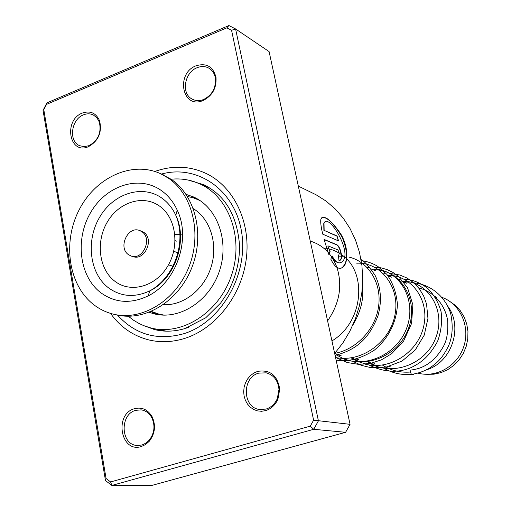 <?xml version="1.0" encoding="UTF-8"?>
<svg xmlns="http://www.w3.org/2000/svg" width="511" height="511" viewBox="0 0 511 511"><rect width="100%" height="100%" fill="white"/><g stroke="black" fill="none" stroke-linecap="round" stroke-linejoin="round"><path stroke-width="0.77" d="M449.635 301.311L455.448 305.476L460.36 310.784L464.18 317.044L466.747 324.025L467.955 331.46L467.763 339.055L466.166 346.528L463.228 353.574L459.07 359.936L453.845 365.359L447.764 369.638L441.057 372.615L433.999 374.193L426.851 374.301M434.542 295.997L436.541 297.702M405.364 369.996L404.322 369.875M448.153 306.766C463.273 327.647 451.398 362.516 426.755 369.696M442.251 297.447L443.912 298.13C461.203 305.572 470.35 327.851 463.605 347.052C457.064 366.323 436.177 378.083 418.043 373.145M128.465 254.638L131.065 255.992C142.786 260.699 152.732 238.663 141.969 231.764L139.739 230.57C127.993 225.472 117.69 247.522 128.465 254.638M131.736 256.19L132.917 256.541C144.626 261.236 154.546 239.257 143.802 232.371L140.908 230.953M116.157 314.75C144.319 321.968 177.924 301.988 191.401 268.69C205.103 235.501 195.745 195.847 171.191 179.291L160.237 173.542M93.685 304.639C99.428 309.085 105.783 312.208 112.739 314.003C140.979 321.464 174.845 301.516 188.482 268.051C202.356 234.69 193.011 194.748 168.336 178.115L160.588 173.702C131.908 160.428 95.263 177.56 78.943 210.251C62.323 242.77 68.563 285.227 93.685 304.639M161.106 190.373C138.8 174.717 106.128 185.557 90.651 212.506C74.862 239.231 79.256 276.349 100.737 292.688C114.994 302.985 130.72 304.09 147.909 296.01C176.365 282.468 191.299 238.797 177.228 210.13C173.37 201.794 167.991 195.208 161.106 190.373M178.665 252.932L173.702 251.355M176.519 241.128L175.101 240.662M173.625 266.397L168.464 264.864M158.499 314.699L154.494 313.415L152.661 312.464L153.971 312.502M194.838 197.929L193.043 197.074L194.57 197.444M159.777 314.604L160.678 314.961M149.212 312.31L153.434 313.665C178.748 320.691 209.082 301.758 219.264 271.533C229.733 241.409 217.501 207.338 193.324 196.869L186.03 194.352M128.331 316.258L133.537 320.225L139.133 323.54L143.846 325.692L151.09 328.03C182.044 336.008 218.868 312.745 231.336 275.799C244.13 238.969 229.458 197.374 200.255 184.081L194.212 181.68C186.732 179.246 179.035 178.428 171.102 179.233M203.046 100.539L202.675 100.686C182.108 109.239 175.484 73.38 196.039 65.785C206.546 62.7 213.208 66.602 216.025 77.493C216.638 88.128 212.314 95.812 203.046 100.539M197.131 67.695C184.522 72.287 180.971 93.328 191.887 98.949C195.343 100.878 199.124 101.114 203.212 99.651L203.557 99.517C212.039 95.187 215.993 88.154 215.431 78.419C214.716 73.999 212.704 70.678 209.395 68.468C205.665 66.206 201.577 65.945 197.131 67.695M265.567 410.64L261.536 411.278L257.518 410.895L253.718 409.515L250.326 407.21L247.503 404.092L245.395 400.33L244.098 396.114L243.67 391.637L244.137 387.134L245.478 382.822L247.618 378.913L250.46 375.598L253.858 373.043L257.653 371.376C270.102 369.427 277.46 375.361 279.741 389.19L277.907 399.238C275.25 405.082 271.137 408.877 265.567 410.64M258.758 373.132C241.773 377.31 242.316 407.612 259.524 409.49L266.014 409.081C271.111 407.471 274.873 403.99 277.307 398.644L278.98 389.452C278.093 380.58 273.851 375.036 266.244 372.826L258.758 373.132M141.272 446.55C120.634 453.353 113.883 413.948 134.578 408.672C142.052 406.89 147.922 409.618 152.189 416.855C155.976 425.459 155.044 433.552 149.397 441.134L145.635 444.506L141.272 446.55M135.747 410.327C119.517 414.287 120.622 444.889 137.12 445.483L141.879 445.011L143.636 444.366L146.925 442.373L149.321 440.048C154.488 433.111 155.338 425.708 151.869 417.832C149.378 413.265 145.833 410.608 141.24 409.873L135.747 410.327M88.326 146.734L88.058 146.836C69.055 154.859 63.37 120.028 82.373 113.04C90.306 110.414 96.042 112.988 99.588 120.749C102.219 132.33 98.463 140.991 88.326 146.734M83.517 114.834C71.112 119.287 68.346 141.381 79.697 145.699L84.085 146.644L88.965 145.686C98.246 140.436 101.683 132.509 99.281 121.905L96.86 117.728L93.283 114.937C90.211 113.493 86.953 113.455 83.517 114.834M334.679 353.484L342.9 342.887L349.856 331.243L355.407 318.768L359.444 305.687L361.897 292.26L362.721 278.725L361.909 265.35L359.482 252.364L355.496 240.023L350.035 228.532L343.22 218.101L335.178 208.903L326.075 201.091L316.085 194.774L310.963 192.277M184.963 338.32C172.922 342.115 161.106 342.709 149.519 340.083C133.512 336.168 120.519 327.27 110.529 313.39C120.519 327.27 133.512 336.168 149.519 340.083C161.106 342.709 172.922 342.115 184.963 338.32C215.885 328.477 241.716 295.364 246.289 258.707C250.952 222.049 233.923 186.879 206.387 173.593C233.923 186.879 250.952 222.049 246.289 258.707C241.716 295.364 215.885 328.477 184.963 338.32M322.754 234.185L338.589 240.943L337.068 235.986L324.153 230.384L324.019 223.416C327.653 211.203 354.43 254.408 341.45 262.232C338.48 264.04 335.376 261.939 332.131 255.928L330.802 259.147C334.52 266.768 338.314 269.636 342.185 267.745C348.451 264.391 348.802 246.909 340.524 233.572C330.362 219.193 323.814 214.416 320.876 219.245C320.397 222.189 321.023 227.171 322.754 234.185M328.049 245.874L337.592 249.79C339.036 251.355 339.457 253.079 338.857 254.976L338.391 255.053L338.946 260.386L340.294 260.201C343.411 258.24 340.058 245.619 336.545 244.609L324.057 239.378L328.88 254.663L330.087 251.476L327.781 245.951L330.087 251.476M110.593 481.943L111.858 485.431L151.754 485.45L345.608 432.306L313.728 429.297L111.858 485.431L105.496 480.576L43.045 110.363L46.923 102.864L228.909 25.55L235.597 28.967L318.417 420.866L313.728 429.297L310.292 426.142L313.607 420.17L231.566 30.29L226.827 27.862L46.546 104.365L43.799 109.686L106.084 478.513L110.593 481.943L310.292 426.142M345.608 432.306L350.067 424.328L269.093 51.579L235.597 28.967L231.566 30.29M350.067 424.328L313.607 420.17M154.833 171.466C172.641 165.168 189.824 165.877 206.387 173.593C189.824 165.877 172.641 165.168 154.833 171.466M105.496 480.576L106.084 478.513M43.045 110.363L43.799 109.686M46.923 102.864L46.546 104.365M228.909 25.55L226.827 27.862M339.655 260.438L340.019 260.246C343.137 258.291 339.789 245.714 336.276 244.699L336.545 244.609M336.276 244.699L324.121 239.614M328.752 254.337L329.812 251.54M340.166 268.364L341.923 267.764C348.087 262.379 348.132 252.127 342.051 236.995C333.626 223.16 326.887 216.651 321.841 217.462M338.256 240.802L337.068 235.986M336.813 236.108L324.153 230.384M323.891 230.506L323.763 223.575L324.887 222.036M339.77 262.897C337.164 263.229 334.571 261.012 332.003 256.247M413.029 282.807C430.224 284.059 445.202 296.201 450.67 313.473C453.283 326.12 452.51 337.068 448.351 346.317C441.823 359.105 437.065 362.855 429.349 368.227C423.676 371.484 417.685 373.535 411.374 374.384L410.474 372.014L410.895 370.021M412.639 374.173L413.31 374.825L413.769 373.975M182.58 234.095L174.883 234.587M194.071 198.07L200.101 200.625M164.35 315.159L158.729 314.048L151.409 311.41M163.367 304.684C183.245 305.91 204.106 289.654 211.132 266.914C218.286 244.22 210.379 218.983 193.337 208.68M161.68 197.961C142.09 184.126 113.25 193.548 99.588 217.29C85.637 240.834 89.591 273.564 108.568 287.885C121.158 296.904 135.006 297.843 150.1 290.714C175.081 278.782 188.15 240.547 175.829 215.355C172.443 208.028 167.729 202.228 161.68 197.961M159.394 205.978C143.029 194.327 118.788 202.126 107.284 222.061C95.551 241.837 98.93 269.342 114.898 281.286C130.682 293.518 155.631 286.703 167.71 266.167C180.032 245.81 175.931 217.322 159.394 205.978M186.253 328.126L188.7 327.276M142.965 325.335L154.431 329.544C164.025 331.984 174.117 331.684 184.707 328.637L205.729 317.804L220.663 303.01L227.395 292.982C235.469 278.303 239.531 262.68 239.595 246.123C237.366 215.949 225.46 195.496 203.889 184.752L188.304 180.096M161.438 174.059C197.546 164.063 235.245 190.073 241.652 232.428C248.538 274.643 221.25 322.064 184.081 333.632C157.612 340.997 135.415 334.807 117.479 315.057M403.709 281.931L409.024 282.225M375.304 365.48L368.942 361.954M367.237 364.605L359.833 362.088L352.98 358.32M373.234 269.814C399.468 268.403 419.569 299.344 408.461 328.516C398.024 357.879 360.504 371.554 336.059 354.462M356.723 263.197C380.344 261.99 400.094 286.537 395.124 314.029C390.602 341.552 362.095 362.874 335.561 357.547M339.157 256.158L343.507 256.241M348.885 257.065C367.856 261.325 381.474 282.161 378.747 305.195C376.166 328.215 357.285 349.339 334.66 353.401M410.474 372.014C400.247 372.87 390.883 370.539 382.375 365.014M401.882 281.293C427.075 280.098 446.435 309.525 436.004 337.113C426.225 364.892 390.538 377.77 367.192 361.558M387.095 275.365C410.18 274.33 429.323 298.539 423.977 324.926C419.097 351.364 390.723 370.782 365.365 364.19M359.169 362.171L351.127 357.898M378.504 269.553C401.518 273.015 416.503 301.362 406.89 327.5C397.724 353.765 366.515 368.846 342.083 358.307M324.683 248.052C330.649 248.825 336.142 250.958 341.163 254.452M341.463 254.663C367.46 271.392 363.953 322 331.946 340.907M310.266 241.096C322.824 244.935 331.703 253.692 336.896 267.374M336.979 267.617C342.632 285.77 339.502 303.521 327.596 320.882M199.411 200.171L193.548 197.917L187.377 196.428M161.859 314.757L163.526 315.14M337.739 354.845L341.099 355.611M355.88 358.978L358.518 359.578M372.909 362.861L374.902 363.315M388.928 366.508L390.347 366.834M371.005 268.92L375.496 270.721M387.919 275.697L391.662 277.192M403.811 282.066L406.877 283.292M418.765 288.057L421.243 289.047M442.271 297.472L443.912 298.13M147.909 296.01L150.1 290.714C174.743 277.122 186.905 241.537 175.829 215.355L177.228 210.13M163.463 174.896L160.588 173.702M139.739 230.57L141.573 231.176M155.044 328.848L165.941 331.102M200.255 184.081L210.398 188.38M153.434 313.665L156.628 314.386M205.511 186.266L203.186 184.605L200.031 183.979M194.263 197.355L196.026 198.785M160.103 314.904L159.228 314.176M154.948 312.866L153.581 313.026M152.444 328.343L152.974 328.484M203.212 99.651L202.675 100.686M88.722 145.788L88.058 146.836M259.524 409.49L260.776 409.637M137.12 445.483L138.034 445.528M191.887 98.949L192.628 99.345M79.697 145.699L80.342 145.961M316.085 194.774L298.315 186.1M99.281 121.905L99.588 120.749M151.869 417.832L152.189 416.855M149.321 440.048L149.397 441.134M278.98 389.452L279.741 389.19M277.307 398.644L277.907 399.238M215.431 78.419L216.025 77.493M158.749 330.432L154.431 329.544M410.799 370.041C424.539 368.591 435.481 360.594 443.612 346.062C446.946 339.949 448.294 331.415 447.655 320.454C444.902 304.186 433.322 291.474 418.637 287.891M399.027 373.924L413.31 374.825M411.272 374.397C401.582 375.195 392.55 373.19 384.183 368.38M399.034 279.696L399.378 279.651M404.897 279.421C411.579 279.376 418.969 282.161 427.068 287.782C433.775 294.291 438.451 302.295 441.102 311.799C442.334 321.745 441.14 331.645 437.525 341.482C428.901 356.844 421.415 362.452 411.585 367.352C398.363 373.228 384.176 372.442 369.019 365.001M383.627 273.826L384.642 273.692M390.117 273.449L399.858 275.014L407.203 278.125L413.789 282.781L419.346 288.804L423.657 295.984L426.551 304.051L427.956 318.385L424.264 335.107L415.271 349.965L402.004 361.111L385.977 367.166L370.616 367.575L361.488 365.384L352.999 361.43M367.645 267.572L368.999 267.387M374.435 267.112L380.887 267.802L387.121 269.591L392.991 272.446L398.331 276.298L407.548 287.77L412.875 304.818L411.566 323.469L403.645 341.016L391.669 353.695L381.455 359.84L370.245 363.468L358.626 364.375L347.218 362.516L335.983 357.623M361.213 260.597C367.115 261.351 372.64 263.28 377.782 266.384L386.801 274.311C392.787 282.602 396.332 292.567 397.43 304.205C396.817 321.789 388.347 338.793 374.199 350.252C360.638 358.875 347.946 362.152 336.11 360.083M361.047 259.614C364.202 260.955 368.885 266.199 375.093 275.346C381.065 287.795 382.017 301.318 377.948 315.9C367.633 342.21 352.96 350.552 335.107 355.458M362.446 286.55C363.921 299.095 360.709 311.94 352.814 325.098"/></g></svg>
